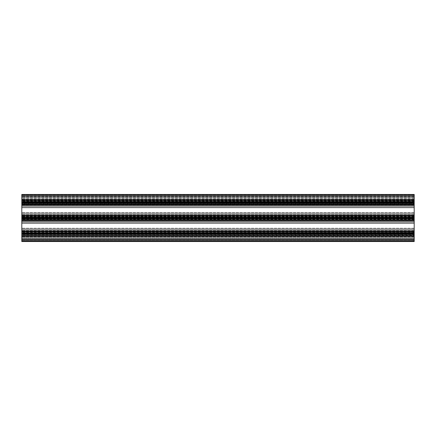 <?xml version="1.0" encoding="UTF-8"?>
<svg xmlns="http://www.w3.org/2000/svg" width="436" height="436" viewBox="0 0 436 436"><rect width="100%" height="100%" fill="white"/><g stroke="black" fill="none" stroke-linecap="round" stroke-linejoin="round"><path stroke-width="0.33" stroke-dasharray="2.18 1.64" d="M414.2 196.102L21.8 196.102L21.8 195.006L21.8 197.497L21.8 195.143L414.2 195.143L21.8 195.143L414.2 195.143L21.8 195.143L21.8 197.497L414.2 197.497L21.8 197.497L414.2 197.497L414.2 195.143L414.2 197.497L21.8 197.497L21.8 196.102L414.2 196.102L414.2 195.006L414.2 197.497L414.2 196.102M414.2 240.857L21.8 240.994L21.8 239.898L21.8 240.994L414.2 240.857L414.2 239.898L21.8 239.898L21.8 238.503L21.8 240.857L414.2 240.857L21.8 240.857L21.8 238.503L414.2 238.503L414.2 240.994L21.8 240.994L414.2 240.994L414.2 239.898L21.8 239.898L21.8 238.503L414.2 238.503L21.8 238.503L414.2 238.503L414.2 240.857M414.2 216.915L21.8 216.915L414.2 217.063L21.8 217.063L21.8 218.937L414.2 218.937L414.2 216.218L414.2 218.937L21.8 218.937L21.8 218L21.8 241.544L21.8 240.955L21.8 241.544L414.2 241.544L414.2 240.955L21.8 240.955L21.8 239.19L21.8 240.955L414.2 240.955L414.2 241.544L21.8 241.544M21.8 218L414.2 217.864L21.8 218L21.8 216.915M21.8 219.662L21.8 218.937L21.8 219.777L21.8 219.493L414.2 219.662L21.8 219.662M414.2 203.389L414.2 204.086L414.2 203.389L21.8 203.389L21.8 204.081L21.8 203.797L414.2 203.797L414.2 204.086L414.2 203.797L21.8 203.797L21.8 204.086L21.8 202.304L21.8 217.864M414.2 201.192L21.8 201.192L21.8 203.241L414.2 203.241L414.2 200.527L414.2 203.241L21.8 203.389M21.8 201.192L21.8 200.522L21.8 201.367L414.2 201.367L21.8 201.367L21.8 202.304L414.2 202.304L21.8 202.44M21.8 233.56L414.2 233.56L414.2 231.914L414.2 234.633L21.8 234.633L21.8 232.759L21.8 235.473L21.8 234.633L414.2 234.633L414.2 233.696L21.8 233.696M21.8 232.584L21.8 231.914L21.8 232.759L414.2 232.584M21.8 235.358L414.2 235.478L414.2 234.633L414.2 235.473L414.2 235.189L21.8 235.358M414.2 218L414.2 231.696L414.2 230.361L21.8 230.361L21.8 231.696L21.8 230.361L414.2 230.361L414.2 229.576L414.2 231.696L21.8 231.696L414.2 231.696L414.2 229.576L21.8 229.576L414.2 229.576L21.8 229.576L414.2 229.576L414.2 233.031L21.8 233.031M414.2 233.696L414.2 237.816L21.8 237.816L21.8 239.98L21.8 236.219L21.8 237.816L414.2 237.816L414.2 235.696L21.8 235.696L414.2 235.696L414.2 237.031L21.8 237.031L414.2 237.031L21.8 237.031L414.2 237.031L414.2 235.696L414.2 236.089L21.8 236.089L414.2 236.089L414.2 240.759L21.8 240.759M414.2 202.44L414.2 205.4L414.2 204.304L21.8 204.304L21.8 205.639L21.8 204.304L414.2 204.304L414.2 204.697L21.8 204.697L414.2 204.697L414.2 215.607L21.8 215.607L414.2 215.607L414.2 216L21.8 216L21.8 213.88L21.8 216L414.2 216L414.2 214.665L21.8 214.665L414.2 214.665L414.2 213.88L21.8 213.88L414.2 213.88L414.2 215.477L21.8 215.471L414.2 215.335L21.8 215.335L414.2 215.335L414.2 217.335L21.8 217.335M414.2 195.241L21.8 195.241L21.8 194.456L414.2 194.456L414.2 200.304L414.2 198.969L21.8 198.969L21.8 198.184L21.8 202.304M414.2 204.304L414.2 206.424L414.2 204.844L414.2 206.424L21.8 206.424L21.8 204.827L21.8 206.424L414.2 206.424L414.2 205.639L21.8 205.639L414.2 205.639L414.2 204.304L21.8 204.304M414.2 222.12L21.8 222.12L21.8 220.54L21.8 222.12L414.2 222.12L414.2 221.335L21.8 221.335L414.2 221.335L414.2 222.12L21.8 222.12L414.2 222.12L414.2 220.54L414.2 222.12M21.8 204.887L414.2 204.887L21.8 204.887M414.2 204.969L21.8 204.969L414.2 204.969M414.2 204.833L21.8 204.827M21.8 205.4L21.8 207.798L21.8 205.4L414.2 205.4L414.2 207.209L21.8 207.209L414.2 207.209L414.2 207.798L414.2 207.209L21.8 207.209L414.2 207.209L414.2 205.4L21.8 205.4M21.8 207.798L21.8 213.095L21.8 207.798L414.2 207.798L414.2 213.095L414.2 207.798L21.8 207.798M414.2 213.095L21.8 213.095L21.8 214.904L21.8 213.095L414.2 213.095L414.2 214.904L414.2 213.095L21.8 213.095L414.2 213.095M414.2 215.417L21.8 215.417L414.2 215.417M414.2 218.136L21.8 218.136M414.2 217.864L414.2 217.335M414.2 202.304L21.8 202.168M414.2 202.168L414.2 201.639L21.8 201.639M21.8 195.241L21.8 199.911L414.2 199.911L21.8 199.911L21.8 200.304L414.2 200.304L21.8 200.304L21.8 198.969L414.2 198.969L414.2 201.639M414.2 198.184L21.8 198.184L21.8 200.304L21.8 194.456L21.8 199.781L21.8 198.184L414.2 198.184M414.2 194.456L21.8 194.456L414.2 194.456M414.2 195.045L21.8 195.045L414.2 195.045M414.2 196.81L21.8 196.81L414.2 196.81M414.2 197.628L21.8 197.628L414.2 197.628M21.8 199.721L414.2 199.721L21.8 199.721M414.2 199.639L21.8 199.639L414.2 199.639M414.2 199.775L21.8 199.781M21.8 196.413L21.8 196.02L21.8 196.413L414.2 196.413L21.8 196.413M414.2 199.911L21.8 199.911M414.2 200.304L21.8 200.304M414.2 198.969L21.8 198.969L414.2 198.969M414.2 206.424L21.8 206.424L414.2 206.424M414.2 205.639L21.8 205.639L414.2 205.639M414.2 204.697L21.8 204.697M414.2 215.607L21.8 215.607M414.2 216L414.2 213.88L414.2 216L21.8 216M414.2 214.665L21.8 214.665L414.2 214.665M414.2 213.88L21.8 213.88L414.2 213.88M414.2 221.335L21.8 221.335L414.2 221.335L414.2 220L21.8 220L414.2 220L414.2 221.335M414.2 220.393L21.8 220.393M414.2 231.303L21.8 231.303M414.2 230.361L21.8 230.361L414.2 230.361M414.2 237.816L21.8 237.816L414.2 237.816M414.2 239.19L21.8 239.19L414.2 239.19L414.2 240.955L21.8 240.955L414.2 240.955L414.2 239.19L21.8 239.19L414.2 239.19L414.2 239.587L414.2 239.19M414.2 239.587L414.2 238.372L21.8 238.372L414.2 238.372L414.2 239.98L414.2 239.587L21.8 239.587L21.8 239.98L21.8 239.587L414.2 239.587M414.2 236.792L414.2 238.372L414.2 236.792L21.8 236.792L414.2 236.792M21.8 236.279L414.2 236.279L21.8 236.279M414.2 236.361L21.8 236.361L414.2 236.361M414.2 236.225L21.8 236.219M414.2 241.544L414.2 240.759M414.2 236.089L21.8 236.089M414.2 235.696L21.8 235.696M414.2 233.832L21.8 233.832M414.2 233.56L414.2 233.031M414.2 231.696L21.8 231.696M414.2 220L21.8 220M414.2 234.781L21.8 234.781M414.2 232.759L21.8 232.759L414.2 232.759M414.2 232.611L21.8 232.611M21.8 232.034L414.2 232.034L21.8 232.034M414.2 232.203L21.8 232.203L414.2 232.203M414.2 201.219L21.8 201.219M21.8 200.642L414.2 200.642L21.8 200.642M414.2 200.811L21.8 200.811L414.2 200.811M414.2 219.493L21.8 219.493L414.2 219.493M414.2 219.085L21.8 219.085M21.8 216.338L414.2 216.338L21.8 216.338M414.2 216.507L21.8 216.507L414.2 216.507M414.2 239.898L414.2 238.503L414.2 239.898M414.2 220.583L414.2 221.096L414.2 220.523L21.8 220.529L21.8 221.096L21.8 220.523L414.2 220.583M21.8 221.096L21.8 223.494L21.8 221.096L414.2 221.096L414.2 222.905L21.8 222.905L414.2 222.905L414.2 223.494L414.2 222.905L21.8 222.905L414.2 222.905L414.2 221.096L21.8 221.096M21.8 223.494L21.8 228.791L21.8 223.494L414.2 223.494L414.2 228.791L414.2 223.494L21.8 223.494M414.2 228.791L21.8 228.791L21.8 231.173L21.8 228.791L414.2 228.791L414.2 231.173L414.2 228.791L21.8 228.791L414.2 228.791M414.2 231.113L21.8 231.031L414.2 231.113M414.2 216.888L21.8 216.888M414.2 203.966L21.8 203.966L414.2 203.966M414.2 212.506L21.8 212.506L414.2 212.506M414.2 214.904L21.8 214.904L414.2 214.904M414.2 220.54L21.8 220.523M414.2 218.665L21.8 218.665M414.2 202.969L21.8 202.969M414.2 199.208L21.8 199.208L414.2 199.208M414.2 215.46L21.8 215.477M414.2 234.361L21.8 234.361M414.2 231.156L21.8 231.173M414.2 234.808L21.8 234.808M414.2 203.416L21.8 203.416M414.2 219.112L21.8 219.112M414.2 228.202L21.8 228.202L414.2 228.202M414.2 230.6L21.8 230.6L414.2 230.6M414.2 219.782L21.8 219.777M414.2 204.086L21.8 204.081M414.2 235.478L21.8 235.473M414.2 196.02L21.8 196.02L414.2 196.02M414.2 239.98L21.8 239.98L414.2 239.98M414.2 231.919L21.8 231.914M414.2 200.522L21.8 200.538M414.2 216.223L21.8 216.218M414.2 195.006L21.8 195.006L414.2 195.006"/><path stroke-width="0.65" d="M414.2 240.759L21.8 240.759L21.8 241.544L414.2 241.544L414.2 235.696L21.8 235.696L21.8 194.456L414.2 194.456L414.2 195.241L21.8 195.241M414.2 235.696L414.2 234.361L21.8 234.361M21.8 233.832L414.2 233.832L414.2 231.696L21.8 231.696M414.2 231.696L414.2 218.665L21.8 218.665M21.8 218.136L414.2 218.136L414.2 216L21.8 216M414.2 216L414.2 202.969L21.8 202.969M21.8 202.44L414.2 202.44L414.2 200.304L21.8 200.304M414.2 200.304L414.2 199.911L21.8 199.911M414.2 199.911L414.2 195.241M414.2 202.168L21.8 202.168M414.2 202.304L21.8 202.304M414.2 202.44L414.2 202.969M414.2 204.304L21.8 204.304M414.2 204.697L21.8 204.697M414.2 215.607L21.8 215.607M414.2 217.864L21.8 217.864M414.2 218L21.8 218M414.2 218.136L414.2 218.665M414.2 220L21.8 220M414.2 220.393L21.8 220.393M414.2 231.303L21.8 231.303M414.2 233.56L21.8 233.56M414.2 233.696L21.8 233.696M414.2 233.832L414.2 234.361M414.2 236.089L21.8 236.089L21.8 235.696M21.8 240.759L21.8 236.089M414.2 241.544L21.8 241.544M414.2 233.031L21.8 233.031M414.2 217.335L21.8 217.335M414.2 201.639L21.8 201.639"/></g></svg>
